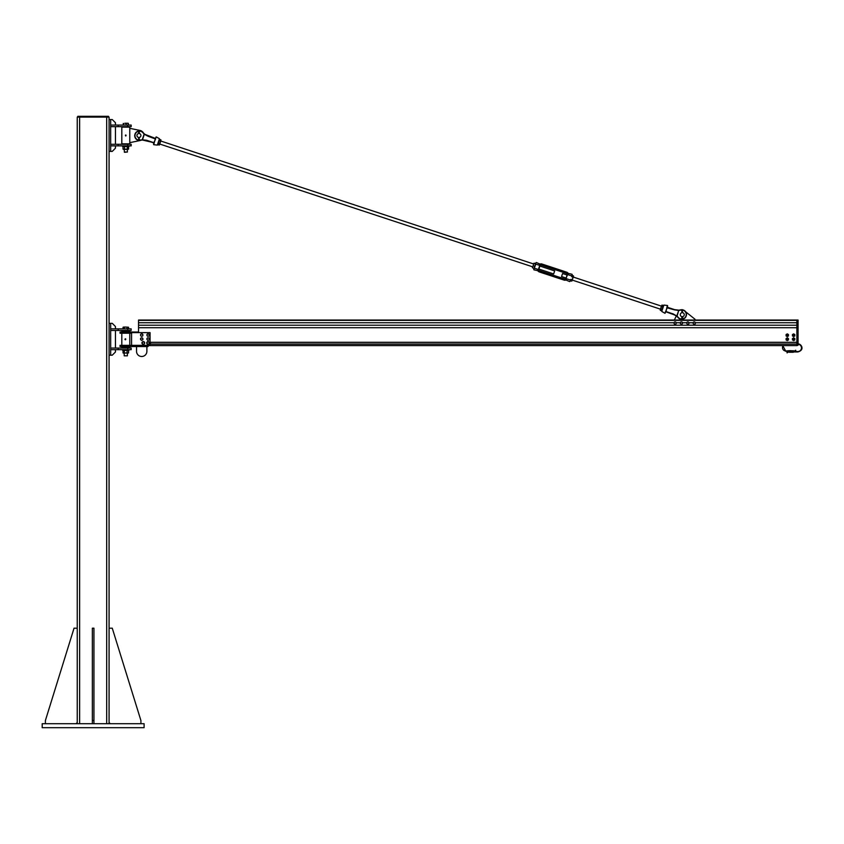 <?xml version="1.0" encoding="UTF-8"?>
<svg xmlns="http://www.w3.org/2000/svg" width="844" height="844" viewBox="0 0 844 844"><rect width="100%" height="100%" fill="white"/><g stroke="black" fill="none" stroke-linecap="round" stroke-linejoin="round"><path stroke-width="1.27" d="M144.092 727.686L144.092 723.709L42.2 723.709L42.2 727.686L144.092 727.686M77.237 723.709L77.237 117.105L109.076 117.105L109.076 723.709L109.076 722.517L110.269 723.709M140.916 723.709L140.916 720.523L112.263 628.179L109.076 628.179L109.076 355.187L110.669 355.187L110.669 323.336L109.076 323.336L109.076 151.392L110.669 151.392L110.669 119.553L109.076 119.553L109.076 117.105M77.827 116.314L77.827 117.105L77.827 116.314L108.475 116.314L108.475 117.105L108.475 116.314M109.076 628.179L109.076 722.517M93.948 720.523L92.355 720.523L92.355 628.179L93.948 628.179L93.948 723.709M92.355 723.709L92.355 720.523M76.044 723.709L77.237 722.517L77.237 628.179L74.05 628.179L45.397 720.523L45.397 723.709M109.076 323.336L109.076 355.187M115.449 348.066L115.449 330.458M118.234 349.659L110.669 349.659L110.669 348.066L118.234 348.066L118.234 349.659L131.168 349.659L131.168 348.066L127.75 348.066L127.75 349.659M118.234 348.066L127.75 348.066M118.234 330.458L110.669 330.458L110.669 328.865L118.234 328.865L118.234 330.458L131.168 330.458L131.168 328.865L127.75 328.865L127.75 330.458M118.234 328.865L127.75 328.865M115.449 328.865L115.449 326.522L112.263 323.336L110.669 323.336M110.669 355.187L112.263 355.187L115.449 352.001L115.449 349.659M109.076 119.553L109.076 151.392M115.449 144.282L115.449 126.663M118.234 145.864L110.669 145.864L110.669 144.282L118.234 144.282L118.234 145.864L131.168 145.864L131.168 144.282L127.75 144.282L127.75 145.864M118.234 144.282L127.75 144.282M118.234 126.663L110.669 126.663L110.669 125.07L118.234 125.07L118.234 126.663L131.168 126.663L131.168 125.07L127.75 125.07L127.75 126.663M118.234 125.07L127.75 125.07M115.449 125.07L115.449 122.739L112.263 119.553L110.669 119.553M110.669 151.392L112.263 151.392L115.449 148.206L115.449 145.864M121.831 347.644L129.776 347.644L129.776 346.546M129.776 332.019L129.776 330.922L121.831 330.922M123.403 330.922L128.183 330.922M128.183 330.595L123.403 330.595M128.088 348.066L123.403 347.644M150.074 342.295L796.873 342.295L796.873 320.055L138.532 320.055L138.532 332.62L138.532 332.019L120.027 332.019L120.027 333.211L129.575 333.211L129.575 332.019M129.575 333.211L131.569 333.211M131.569 345.354L120.027 345.354L120.027 346.546L131.569 346.546L131.569 332.62L150.074 332.62L150.074 345.354L131.569 345.354M131.569 346.546L148.08 346.546L148.08 345.354M146.888 346.546L146.888 351.326A5.17 5.17 0 0 1 141.718 356.495A5.17 5.17 0 0 1 136.538 351.326L136.538 346.546M125.134 338.971L125.608 339.689L124.975 339.478L125.503 338.782M125.408 339.784L125.629 338.961L125.144 339.604M127.391 353.14L127.391 355.83L124.205 355.83L124.205 353.14M124.205 355.83L127.391 355.83M123.688 327.061L125.714 327.061L123.087 327.24M128.552 328.865L128.552 327.272L125.714 327.061L128.499 327.24M127.096 328.865L127.096 327.272M124.332 328.865L124.332 327.272M123.034 328.865L123.034 327.272M122.612 350.323L128.974 350.323L128.974 349.754L122.612 349.754L122.612 350.323M142.509 139.766L144.429 133.932A10.508 10.508 0 0 1 143.195 132.656A10.508 10.508 0 0 0 144.324 133.837A10.508 10.508 0 0 1 143.427 132.93A5.17 5.17 0 0 0 140.262 130.493L129.776 128.33L129.776 127.138L121.81 127.138L121.81 143.849L129.776 143.849L129.776 142.657L140.262 140.494A5.17 5.17 0 0 0 141.022 140.231A10.508 10.508 0 0 1 142.277 140.041A10.508 10.508 0 0 0 140.663 140.315A10.508 10.508 0 0 1 142.414 140.02L153.861 142.678L146.54 140.515L153.819 142.921L153.576 144.44L153.787 142.91M129.776 128.33L129.776 142.657M123.403 127.138L128.183 127.138M128.183 126.811L123.403 126.811M128.088 144.282L123.403 143.849M125.809 136L125.714 134.987M125.925 135.135L125.587 135.852L125.925 135.135M127.391 149.356L127.391 152.036L124.332 152.036M124.553 152.268L127.391 152.036M128.33 125.07L128.33 123.477L127.222 123.266L128.204 123.277M126.125 123.477L124.859 123.266L127.222 123.266L126.125 123.477L126.125 125.07M123.583 125.07L123.583 123.477M123.256 125.07L123.256 123.477M122.612 146.529L128.974 146.529L128.974 145.97L122.612 145.97L122.612 146.529M148.08 345.576L796.873 345.576L796.873 344.088L150.074 344.088M150.074 344.036L796.873 344.036M150.074 342.347L796.873 342.347L150.074 342.347M150.475 342.347L150.475 344.036M128.499 352.961L123.087 352.961M127.898 350.323L123.034 350.534L123.034 352.929L127.898 353.14M123.688 350.323L123.034 350.534M123.034 352.929L123.688 353.14M128.552 350.534L128.552 352.929M127.085 350.534L127.085 352.929M124.332 350.534L124.332 352.929M128.488 149.177L123.108 149.177M127.919 146.529L123.678 146.529M123.678 149.356L127.919 149.356M128.552 146.74L128.552 149.135M127.275 146.74L127.275 149.135M123.045 146.74L123.045 149.135M124.522 146.74L124.522 149.135M148.249 341.588A1.393 1.393 0 0 1 149.219 343.772A1.393 1.393 0 0 1 146.835 343.571A1.393 1.393 0 0 1 148.154 341.577L148.249 341.746M143.385 341.672L143.385 341.577A1.393 1.393 0 0 0 142.056 343.561A1.393 1.393 0 0 0 144.429 343.782A1.393 1.393 0 0 0 143.48 341.588L143.48 341.725M148.533 341.862L149.272 342.801A1.192 1.192 0 0 0 147.352 342.02L148.533 341.862M149.367 343.487L148.818 343.909A1.192 1.192 0 0 0 149.272 342.801L149.367 343.487M148.27 344.331L147.637 344.067A1.192 1.192 0 0 0 148.818 343.909L148.27 344.331M146.898 343.128L147.352 342.02A1.192 1.192 0 0 0 147.637 344.067L146.898 343.128M143.828 341.894L144.503 342.875A1.192 1.192 0 0 0 142.636 341.978L143.828 341.894M144.546 343.571L143.976 343.951A1.192 1.192 0 0 0 144.503 342.875L144.546 343.571M143.406 344.341L142.784 344.036A1.192 1.192 0 0 0 143.976 343.951L143.406 344.341M142.119 343.054L142.636 341.978A1.192 1.192 0 0 0 142.784 344.036L142.119 343.054M142.341 337.969L142.91 339.014A1.192 1.192 0 0 0 141.148 337.938L142.341 337.969M142.889 339.699L142.288 340.037A1.192 1.192 0 0 0 142.91 339.014L142.889 339.699M141.686 340.364L141.096 340.005A1.192 1.192 0 0 0 142.288 340.037L141.686 340.364M140.526 338.961L141.148 337.938A1.192 1.192 0 0 0 141.096 340.005L140.526 338.961M148.913 338.117L149.24 339.267A1.192 1.192 0 0 0 147.753 337.843L148.913 338.117M149.082 339.932L148.417 340.132A1.192 1.192 0 0 0 149.24 339.267L149.082 339.932M147.763 340.322L147.257 339.847A1.192 1.192 0 0 0 148.417 340.132L147.763 340.322M146.919 338.708L147.753 337.843A1.192 1.192 0 0 0 147.257 339.847L146.919 338.708M149.04 334.287L149.188 335.469A1.192 1.192 0 0 0 147.932 333.823L149.04 334.287M148.913 336.102L148.238 336.186A1.192 1.192 0 0 0 149.188 335.469L148.913 336.102M147.552 336.271L147.13 335.722A1.192 1.192 0 0 0 148.238 336.186L147.552 336.271M146.983 334.541L147.932 333.823A1.192 1.192 0 0 0 147.13 335.722L146.983 334.541M142.636 334.245L142.836 335.427A1.192 1.192 0 0 0 141.518 333.823L142.636 334.245M142.594 336.07L141.919 336.186A1.192 1.192 0 0 0 142.836 335.427L142.594 336.07M141.233 336.292L140.8 335.764A1.192 1.192 0 0 0 141.919 336.186L141.233 336.292M140.6 334.583L141.518 333.823A1.192 1.192 0 0 0 140.8 335.764L140.6 334.583M674.314 320.055L676.371 315.909M685.613 311.742A4.779 4.779 0 0 0 682.627 309.811A4.779 4.779 0 0 1 685.613 311.742L695.013 319.254L695.013 320.055M695.002 322.229L695.308 323.315A1.129 1.129 0 0 0 693.905 321.954L695.002 322.229M695.15 323.948L694.528 324.128A1.129 1.129 0 0 0 695.308 323.315L695.15 323.948M693.895 324.307L693.43 323.853A1.129 1.129 0 0 0 694.528 324.128L693.895 324.307M693.114 322.767L693.905 321.954A1.129 1.129 0 0 0 693.43 323.853L693.114 322.767M688.599 322.197L688.947 323.263A1.129 1.129 0 0 0 687.491 321.965L688.599 322.197M688.82 323.906L688.208 324.107A1.129 1.129 0 0 0 688.947 323.263L688.82 323.906M687.586 324.318L687.1 323.885A1.129 1.129 0 0 0 688.208 324.107L687.586 324.318M686.742 322.819L687.491 321.965A1.129 1.129 0 0 0 687.1 323.885L686.742 322.819M681.804 324.117L680.707 323.864A1.129 1.129 0 0 0 682.574 323.294L681.804 324.117M680.232 323.421L680.38 322.788A1.129 1.129 0 0 0 680.707 323.864L680.232 323.421M680.528 322.155L681.15 321.965A1.129 1.129 0 0 0 680.38 322.788L680.528 322.155M682.247 322.218L682.574 323.294A1.129 1.129 0 0 0 681.15 321.965L682.247 322.218M676.086 322.471L676.086 323.6A1.129 1.129 0 0 0 675.105 321.912L676.086 322.471M675.759 324.17L675.105 324.17A1.129 1.129 0 0 0 676.086 323.6L675.759 324.17M674.461 324.17L674.134 323.6A1.129 1.129 0 0 0 675.105 324.17L674.461 324.17M674.134 322.471L675.105 321.912A1.129 1.129 0 0 0 674.134 323.6L674.134 322.471M796.873 345.576L791.461 345.597M138.532 327.715L796.873 327.715L796.873 345.196L798.065 345.196L798.065 320.055L796.873 320.055L798.065 320.055M798.065 320.456L796.873 320.456L796.873 322.746L695.445 322.746M796.873 345.597L798.065 345.196M793.645 336.608L794.826 335.944L794.837 334.572L793.624 333.876L792.442 334.572L793.645 333.876L794.816 334.562L794.816 335.923L793.645 336.608L792.463 335.923L793.624 336.619M792.864 334.329L792.463 335.923L792.442 334.572M793.645 334.414A0.823 0.823 0 0 0 792.811 335.247A0.823 0.823 0 0 0 793.645 336.07A0.823 0.823 0 0 0 794.468 335.247A0.823 0.823 0 0 0 793.645 334.414M794.436 335.247A0.791 0.791 0 0 0 793.244 334.551A0.791 0.791 0 0 0 793.244 335.933A0.791 0.791 0 0 0 794.436 335.247M793.645 335.764L793.191 334.984L794.088 334.984L793.645 335.764M793.645 335.965A0.717 0.717 0 0 0 794.352 335.247A0.717 0.717 0 0 0 793.645 334.53A0.717 0.717 0 0 0 792.927 335.247A0.717 0.717 0 0 0 793.645 335.965M788.043 336.165L788.454 334.551L788.454 335.944L787.262 336.619L786.091 335.923L787.262 336.619M786.091 334.562L786.091 335.923L786.091 334.551L787.283 333.876L786.502 334.329M788.454 334.551L787.273 333.876L788.454 335.036M787.283 336.619L788.454 335.944M787.273 334.414A0.823 0.823 0 0 0 786.439 335.247A0.823 0.823 0 0 0 787.273 336.07A0.823 0.823 0 0 0 788.096 335.247A0.823 0.823 0 0 0 787.273 334.414M788.064 335.247A0.791 0.791 0 0 0 786.872 334.551A0.791 0.791 0 0 0 786.872 335.933A0.791 0.791 0 0 0 788.064 335.247M787.273 335.764L786.819 334.984L787.716 334.984L787.273 335.764M787.273 335.965A0.717 0.717 0 0 0 787.99 335.247A0.717 0.717 0 0 0 787.273 334.53A0.717 0.717 0 0 0 786.555 335.247A0.717 0.717 0 0 0 787.273 335.965M793.645 340.586L792.442 339.9L792.442 338.549L793.655 337.853L792.463 338.528L792.442 339.9L793.624 340.596L794.826 339.921L794.826 338.528L793.655 337.853M794.046 338.096L794.837 339.9L793.655 340.596M793.645 338.391A0.823 0.823 0 0 0 792.811 339.225A0.823 0.823 0 0 0 793.645 340.048A0.823 0.823 0 0 0 794.468 339.225A0.823 0.823 0 0 0 793.645 338.391M794.436 339.225A0.791 0.791 0 0 0 793.244 338.539A0.791 0.791 0 0 0 793.244 339.91A0.791 0.791 0 0 0 794.436 339.225M793.645 339.742L793.191 338.961L794.088 338.961L793.645 339.742M793.645 339.942A0.717 0.717 0 0 0 794.352 339.225A0.717 0.717 0 0 0 793.645 338.507A0.717 0.717 0 0 0 792.927 339.225A0.717 0.717 0 0 0 793.645 339.942M787.684 338.096L788.454 338.528L788.465 339.9L787.283 340.596L786.091 339.921L786.081 338.549L787.283 337.853L786.091 338.528L786.081 339.9L787.262 340.596M787.283 340.596L788.454 339.921L788.465 338.549L787.283 337.853M787.273 338.391A0.823 0.823 0 0 0 786.439 339.225A0.823 0.823 0 0 0 787.273 340.048A0.823 0.823 0 0 0 788.096 339.225A0.823 0.823 0 0 0 787.273 338.391M788.064 339.225A0.791 0.791 0 0 0 786.872 338.539A0.791 0.791 0 0 0 786.872 339.91A0.791 0.791 0 0 0 788.064 339.225M787.273 339.742L786.819 338.961L787.716 338.961L787.273 339.742M787.273 339.942A0.717 0.717 0 0 0 787.99 339.225A0.717 0.717 0 0 0 787.273 338.507A0.717 0.717 0 0 0 786.555 339.225A0.717 0.717 0 0 0 787.273 339.942M787.336 352.824L787.336 352.824A0.992 0.992 0 0 1 788.328 351.948L789.077 352.243L789.077 351.442L789.077 352.243L790.891 352.275L790.912 350.703L790.912 352.243M790.912 350.998L793.276 350.682L793.297 352.243L793.297 351.505L797.833 351.547A3.661 3.661 0 0 0 801.484 348.013A3.661 3.661 0 0 0 798.065 344.246M783.19 345.576A3.387 3.387 0 0 0 785.891 350.998L789.077 350.703L789.077 351.505L789.098 350.682L790.891 350.682L790.891 351.452L789.098 351.452L791.461 351.399L791.461 352.243L790.912 351.948M793.297 350.998L794.447 350.998A0.992 0.992 0 0 0 795.417 350.249L795.417 350.249M791.461 352.022L791.461 350.925M791.461 351.442L791.461 350.703L791.482 351.452L793.276 351.494L791.482 351.452L791.482 352.275L793.297 352.243M789.077 352.022L789.077 350.925M789.077 351.442L785.891 351.399L782.704 345.576M791.461 351.547L790.891 352.275M682.669 316.627L681.878 316.627M684.262 314.685A1.994 1.994 0 0 1 681.277 316.405A1.994 1.994 0 0 1 681.277 312.955A1.994 1.994 0 0 1 684.262 314.685M138.532 137.445L139.323 137.445M136.939 135.494A1.994 1.994 0 0 0 139.925 137.224A1.994 1.994 0 0 0 139.925 133.774A1.994 1.994 0 0 0 136.939 135.494M139.207 131.812L139.207 133.521L139.45 131.432A0.601 0.601 0 0 0 138.532 130.651A0.601 0.601 0 0 0 138.416 131.432A0.601 0.601 0 0 1 139.323 130.651A0.601 0.601 0 0 1 139.45 131.432L139.207 131.812M139.207 137.466L139.207 138.522L139.207 137.466M138.849 133.51L138.416 131.432L138.648 133.521M139.798 140.062L139.017 138.564L139.798 140.062M138.648 137.466L138.648 138.522M139.619 140.136L138.933 138.522L138.353 139.84M138.933 131.812L138.933 130.788L138.933 131.812M683.07 319.074A4.779 4.779 0 0 0 682.627 309.811A0.601 0.601 0 0 0 682.058 309.727A4.779 4.779 0 0 0 680.538 309.864A4.779 4.779 0 0 1 682.058 309.727A4.779 4.779 0 0 0 680.538 309.864A10.508 10.508 0 0 1 678.924 310.138L678.924 310.138M681.519 318.958L681.994 316.648M682.184 312.691L681.92 310.508L682.269 309.885L682.785 310.613A0.601 0.601 0 0 0 681.878 309.843A0.601 0.601 0 0 0 681.762 310.613L681.994 312.713M682.353 316.669L682.954 319.317L682.553 316.648M682.553 312.713L682.353 310.94L682.353 312.691M682.954 319.317L682.269 317.713L681.699 319.032A4.526 4.526 0 0 1 678.207 317.365A10.761 10.761 0 0 0 677.036 316.141L673.269 313.957L666.021 311.573L666.306 309.727L665.178 313.156M682.269 311.003L682.269 309.97L682.269 311.003M155.623 138.849L154.716 141.011L155.623 138.849L154.8 138.216L155.475 138.711L156.024 137.023L155.634 138.226L156.298 136.918L159.442 138.732L157.343 145.105L153.735 144.693L154.716 141.011L153.851 142.668L146.603 140.273L142.277 139.787A10.761 10.761 0 0 0 140.61 140.072A4.526 4.526 0 0 1 135.114 136.812A4.526 4.526 0 0 1 138.353 131.305M145.812 134.956L147.932 136.211L144.113 134.133L142.288 139.682M147.932 136.211L155.38 138.965L155.317 138.384L144.166 134.038A10.761 10.761 0 0 1 142.995 132.814L143.195 132.656A4.779 4.779 0 0 0 139.503 130.904M139.186 130.915A4.779 4.779 0 0 0 138.627 130.989M138.332 131.052A4.779 4.779 0 0 0 134.861 136.855A4.779 4.779 0 0 0 140.663 140.315L140.61 140.072M157.881 144.588L159.569 139.46M155.38 139.46L154.821 140.442M155.011 139.249L155.539 139.112M148.038 135.979L154.8 138.216M677.088 316.046L678.787 310.149A10.508 10.508 0 0 0 680.538 309.864A10.508 10.508 0 0 1 678.787 310.149L676.846 315.962M665.315 311.995L665.726 311.478L673.164 314.19L676.772 316.247A10.508 10.508 0 0 1 678.006 317.523A4.779 4.779 0 0 0 682.817 319.137M678.914 310.497L678.924 310.392A10.761 10.761 0 0 0 680.602 310.107A4.526 4.526 0 0 1 681.762 309.97M678.787 310.149L674.662 309.653L667.414 307.269L667.625 305.739L667.214 307.037M675.39 315.223L665.916 311.805M666.771 307.712L674.609 309.906L667.414 307.269L666.496 309.168L667.224 307.1M666.549 309.199L667.119 308.134M666.697 308.081L667.224 306.942M663.321 305.581L662.118 309.716M538.894 269.067L553.664 273.941L554.666 270.924L539.886 266.05M533.693 264.003L160.74 141.011M567.105 275.028L562.568 273.53L561.566 276.547L566.102 278.045M661.464 306.14L573.298 277.064M538.862 269.162L539.917 265.955A1.245 1.245 0 0 1 541.489 265.164L566.345 273.361A1.245 1.245 0 0 1 567.136 274.933L566.081 278.14A1.245 1.245 0 0 1 564.509 278.931A1.245 1.245 0 0 0 566.081 278.14L567.432 275.028A1.561 1.561 0 0 0 566.44 273.066L541.584 264.868A1.561 1.561 0 0 0 539.611 265.86L538.556 269.067A1.561 1.561 0 0 0 539.548 271.029L564.509 278.931L539.654 270.734A1.245 1.245 0 0 1 538.862 269.162L538.556 269.067M535.349 264.552L534.357 267.58M535.592 263.813L535.961 262.706M572.137 280.567L571.768 281.136L570.438 280.704L570.502 279.976L570.038 281.39L570.491 279.997L566.166 278.678A1.561 1.561 0 0 1 564.404 279.237L539.548 271.04A1.561 1.561 0 0 1 538.472 269.542L537.66 270.27L538.472 269.542L534.474 268.223L533.746 269.426L535.834 264.109L539.833 265.427L539.59 264.372M533.746 269.426L534.41 267.411L533.893 268.413L532.448 267.791L533.946 263.254L532.458 267.77M533.946 269.827L537.85 270.713A2.479 2.479 0 0 1 537.66 270.27L537.66 270.27A2.479 2.479 0 0 0 539.263 271.916A2.479 2.479 0 0 1 538.082 271.082M570.502 279.976L570.038 281.39M571.641 276.516L572.148 275.492M566.166 278.678L566.408 279.723M569.637 281.59L565.965 279.986M540.434 263.95A2.479 2.479 0 0 1 541.869 263.993L566.735 272.19A2.479 2.479 0 0 1 568.328 273.825L567.516 274.553L571.515 275.872L572.253 274.68M566.377 279.744A2.479 2.479 0 0 1 564.119 280.113A2.479 2.479 0 0 0 566.377 279.744M564.509 278.931L539.548 271.029L539.263 271.916L564.119 280.113L564.404 279.237M540.023 264.109L536.362 262.505M568.149 273.382L572.042 274.268M541.489 265.164L566.44 273.055L541.584 264.858L541.869 263.993A2.479 2.479 0 0 0 539.611 264.351M660.261 310.276L661.96 305.127M661.96 310.202L662.909 306.762L661.633 310.729M661.622 305.655L660.303 309.653M663.279 306.203L663.321 305.528L663.279 306.203M661.58 306.33L662.909 306.762M661.991 305.085L663.321 305.528M660.715 308.946L662.044 309.379M660.261 310.328L661.591 310.761M573.498 275.935L571.789 281.115M571.768 281.136L573.445 276.589M571.747 276.726L573.076 277.17M572.169 275.471L573.498 275.904M570.892 279.353L572.211 279.786M159.738 144.039L532.754 266.862M535.149 265.153L534.41 267.411L535.149 265.153M533.271 265.86L534.59 266.303M534.062 263.465L535.381 263.898M534.157 263.17L535.476 263.613M160.94 139.914L159.252 145.041M159.242 139.977L157.923 143.986M159.579 144.524L160.898 140.515M159.21 140.642L160.529 141.075M159.611 139.418L160.94 139.851M158.345 143.258L159.674 143.691M157.881 144.651L159.21 145.084M79.621 116.314L79.621 723.709M106.692 116.314L106.692 723.709M124.036 333.211L124.036 332.019M124.068 346.546L124.068 345.354M125.872 135.23L125.629 135.757L125.872 135.23M676.244 322.746L680.391 322.746M682.701 322.746L686.752 322.746M689.052 322.746L693.124 322.746M138.532 320.351L796.873 320.351M138.532 322.746L673.976 322.746M138.532 325.225L796.873 325.225M148.08 345.534L796.873 345.534M798.065 327.715L796.873 327.715M798.065 322.746L796.873 322.746M798.065 325.235L796.873 325.235M793.276 352.275L793.297 351.442L795.808 350.344M138.849 138.564L138.849 137.488M138.585 131.326L138.933 130.704L139.281 131.326M139.017 131.759L139.017 133.51M139.017 137.488L139.017 138.564M682.184 317.745L682.184 316.669M154.652 140.98L154.083 142.045M138.627 131.242A4.526 4.526 0 0 1 139.249 131.168M139.534 131.158A4.526 4.526 0 0 1 142.995 132.814M682.849 310.117A4.526 4.526 0 0 1 682.986 318.832M682.733 318.905A4.526 4.526 0 0 1 681.773 319.021M664.903 313.261L661.759 311.447L662.804 308.26L663.859 305.074L667.467 305.486L667.045 306.752M666.19 310.93L666.38 309.737M674.609 309.906L678.671 310.423M564.404 279.227A1.561 1.561 0 0 0 566.377 278.235M566.735 272.19L566.44 273.055A1.561 1.561 0 0 1 567.516 274.553M539.833 265.427A1.561 1.561 0 0 1 541.584 264.858M129.776 345.354L129.776 333.211M121.81 347.644L121.81 346.546M121.81 345.354L121.81 333.211M121.81 332.019L121.81 330.922M125.07 339.035L125.345 339.689L125.767 339.13L125.07 339.035M125.387 135.314L125.788 135.895L126.094 135.262L125.387 135.314M124.205 149.356L124.437 152.268M786.946 352.771L789.077 351.547M797.833 343.835C801.294 343.645 805.165 349.943 797.833 351.948L793.297 351.948M572.295 280.092L660.462 309.168"/></g></svg>
